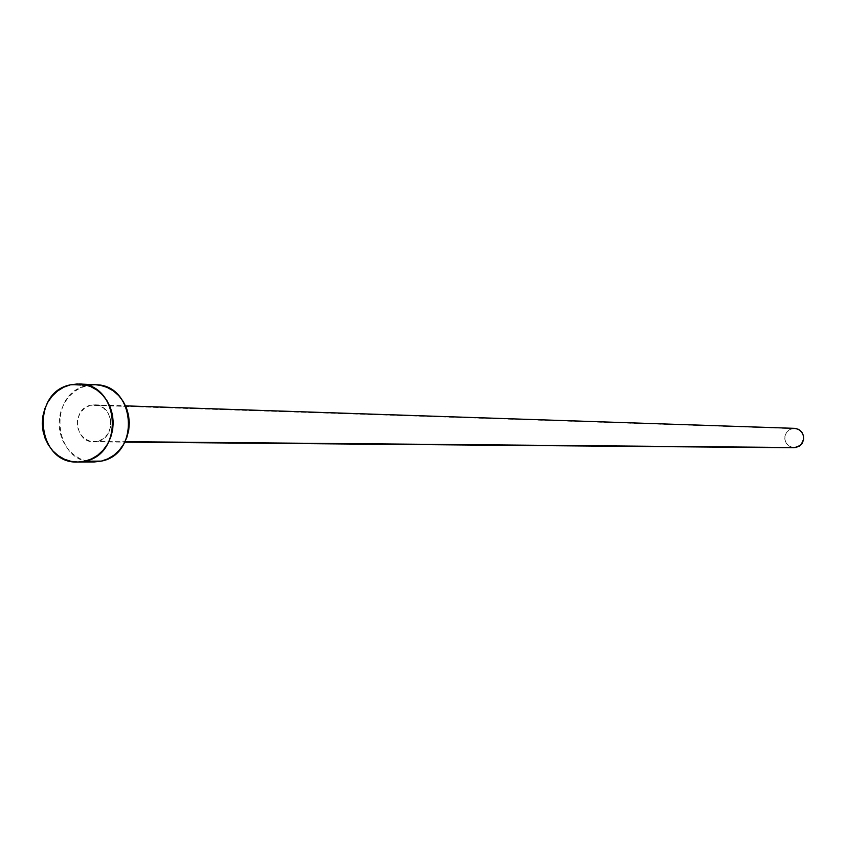 <?xml version="1.0" encoding="UTF-8"?>
<svg xmlns="http://www.w3.org/2000/svg" width="846" height="846" viewBox="0 0 846 846"><rect width="100%" height="100%" fill="white"/><g stroke="black" fill="none" stroke-linecap="round" stroke-linejoin="round"><path stroke-width="0.63" stroke-dasharray="4.23 3.17" d="M794.542 428.34L90.585 405.234L94.667 404.822C113.882 404.483 116.515 438.038 97.533 441.464L103.593 438.609L108.203 433.416L110.667 426.691L110.593 419.447L107.992 412.806L103.286 407.772L97.163 405.107L90.585 405.234L84.547 408.1L79.947 413.292L77.504 420.007L77.578 427.219L80.159 433.85L84.854 438.884L90.945 441.559L125.028 441.707L93.895 441.876C74.48 442.659 71.434 408.798 90.585 405.234L792.247 428.541L787.192 431.534L785.215 435.013L784.792 439.021L785.987 442.849L788.599 445.853L794.14 447.745M95.831 384.771L86.831 385.628L70.345 384.856L86.831 385.628C46.731 393.2 53.541 464.116 94.213 461.948M87.582 461.292L80.983 459.177L74.892 455.698L69.541 450.971L65.142 445.197L61.853 438.598L59.791 431.407L59.051 423.92L59.643 416.401L61.557 409.147L64.719 402.442L69.002 396.531L74.258 391.635L80.275 387.954L87.603 385.448M93.673 384.75L95.693 384.771M793.96 447.745L789.054 446.17L786.41 443.537L784.951 440.057L784.908 436.272L786.272 432.761L788.853 430.043L792.247 428.541M93.895 441.876L124.817 442.13M94.667 404.822L125.578 405.858"/><path stroke-width="1.27" d="M124.817 442.13L794.14 447.745L125.028 441.707L796.181 447.534L801.215 444.584L803.626 439.19L803.288 435.214L801.416 431.714L798.328 429.282L794.542 428.34L125.578 405.858M84.949 461.197L77.8 462.032C36.748 464.221 29.874 392.523 70.345 384.856L79.439 383.999C119.614 383.788 124.669 454.122 84.949 461.197L101.298 461.123L84.949 461.197L78.033 462.032L71.106 461.366L64.444 459.23L58.3 455.708L52.896 450.939L48.455 445.102L45.134 438.418L43.051 431.153L42.3 423.582L42.903 415.978L44.838 408.65L48.032 401.861L52.357 395.886L57.655 390.937L63.725 387.214L70.345 384.856L77.25 383.968L84.188 384.581L90.871 386.664L97.057 390.154L102.503 394.913L106.998 400.761L110.371 407.465L112.476 414.783L113.237 422.408L112.634 430.064L110.667 437.445L107.442 444.266L103.064 450.262L97.713 455.201L91.59 458.892L84.949 461.197M77.821 462.032L94.213 461.948L101.298 461.123C140.648 454.122 135.635 384.57 95.831 384.771L79.587 384.01M87.603 385.448L93.673 384.75M95.693 384.771L100.537 385.342L107.167 387.415L113.29 390.863L118.694 395.568L123.146 401.353L126.477 407.984L128.56 415.217L129.322 422.767L128.719 430.328L126.773 437.625L123.579 444.372L119.244 450.305L113.946 455.18L107.876 458.839L101.298 461.123L94.445 461.948L87.582 461.292M792.247 428.541L795.949 428.488L799.385 429.884L802.029 432.528L803.489 436.007L803.541 439.804L802.167 443.325L799.576 446.032L793.96 447.745"/></g></svg>
